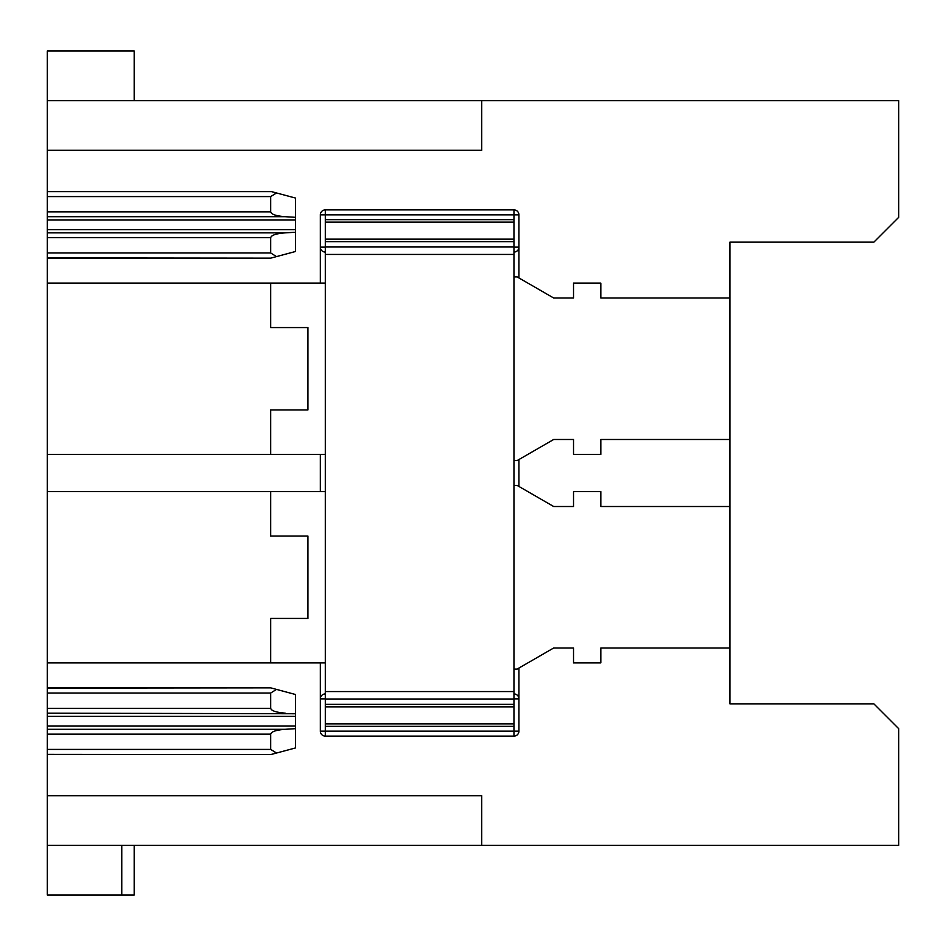 <?xml version="1.0" encoding="UTF-8"?>
<svg xmlns="http://www.w3.org/2000/svg" width="946" height="946" viewBox="0 0 946 946"><rect width="100%" height="100%" fill="white"/><g stroke="black" fill="none" stroke-linecap="round" stroke-linejoin="round"><path stroke-width="1.42" d="M276.516 689.409L270.698 687.848L47.3 687.848L47.3 693.028L270.698 693.028L276.516 689.409L295.519 694.506L295.519 726.067L47.3 726.067L47.3 845.334L898.7 845.334L898.7 728.668L873.879 703.848L729.91 703.848L729.91 647.998L600.828 647.998L600.828 662.886L573.524 662.886L573.524 647.998L553.67 647.998L517.131 669.094L513.962 669.094M47.3 693.028L47.3 726.067M295.519 726.067L295.519 728.68L285.219 729.295C276.185 730.005 271.336 731.625 270.698 734.143L270.698 749.421L47.3 749.421M481.691 100.666L47.3 100.666L47.3 150.308L481.691 150.308L481.691 100.666L898.7 100.666L898.7 217.332L873.879 242.152L729.91 242.152L729.91 298.002L600.828 298.002L600.828 283.114L573.524 283.114L573.524 298.002L553.67 298.002L518.916 277.935L518.916 214.848A4.967 4.967 0 0 0 513.962 209.882L325.306 209.882A4.967 4.967 0 0 0 320.339 214.848L320.339 283.114L47.3 283.114L47.3 257.939L270.698 258.152L295.519 251.494L295.519 198.057L271.455 191.612L47.3 191.612L47.3 219.933L295.519 219.933M47.3 754.388L270.698 754.589L295.519 747.943L295.519 728.68M295.519 232.243L285.219 232.858C276.185 233.567 271.336 235.176 270.698 237.694L270.698 252.972L47.3 252.972L47.3 237.694L270.698 237.694M47.3 219.933L47.3 237.694M270.698 191.411L47.3 191.612M276.516 192.972L270.698 196.579L270.698 211.857C271.336 214.375 276.185 215.995 285.219 216.705L295.519 217.32M47.3 713.142L295.519 713.757M276.516 256.591L270.698 252.972M276.516 753.028L270.698 749.421M285.219 713.142C276.185 712.433 271.336 710.824 270.698 708.306L270.698 693.028M47.3 257.939L47.3 252.972M270.698 687.848L47.3 688.061M47.3 845.334L47.3 894.975L134.178 894.975L134.178 845.334M47.3 150.308L47.3 191.411M47.3 687.848L47.3 283.114M134.178 100.666L134.178 51.025L47.3 51.025L47.3 100.666M47.3 795.692L481.691 795.692L481.691 845.334M325.306 662.886L47.3 662.886M518.916 731.152L325.306 731.14L325.306 736.118L513.962 736.118A4.967 4.967 0 0 0 518.916 731.152L518.916 668.065M325.306 736.118A4.967 4.967 0 0 1 320.339 731.152L325.306 731.152L325.306 209.882M320.339 662.886L320.339 731.152M325.306 454.387L47.3 454.387M47.3 491.613L325.306 491.613M320.339 454.387L320.339 491.613M320.339 283.114L325.306 283.114M270.698 662.886L270.698 618.436L307.935 618.436L307.935 536.075L270.698 536.075L270.698 491.613M513.962 485.416L517.131 485.416L553.67 506.512L573.524 506.512L573.524 491.613L600.828 491.613L600.828 506.512L729.91 506.512L729.91 647.998M270.698 454.387L270.698 409.925L307.935 409.925L307.935 327.564L270.698 327.564L270.698 283.114M729.91 298.002L729.91 506.512M518.916 486.445L518.916 459.555L553.67 439.488L573.524 439.488L573.524 454.387L600.828 454.387L600.828 439.488L729.91 439.488M518.916 277.935L517.131 276.906L513.962 276.906M513.962 460.584L517.131 460.584L518.916 459.555M729.91 242.152L729.91 258.246M729.91 683.769L729.91 703.848M518.916 214.848L513.962 214.848L513.962 736.118M513.962 209.882L513.962 214.86L320.339 214.848M325.306 693.915A4.967 4.967 0 0 0 320.339 698.881L325.306 698.881M513.962 247.119L518.916 247.119A4.967 4.967 0 0 1 513.962 252.085M513.962 693.915A4.967 4.967 0 0 1 518.916 698.881L513.962 698.881M325.306 252.085A4.967 4.967 0 0 1 320.339 247.119L325.306 247.119M295.519 716.37L47.3 716.37M270.698 734.143L47.3 734.143M285.219 729.295L47.3 729.295M47.3 229.63L295.519 229.63M47.3 232.858L285.219 232.858M270.698 196.579L47.3 196.579M47.3 211.857L270.698 211.857M47.3 216.705L285.219 216.705M47.3 708.306L270.698 708.306M47.3 754.589L270.698 754.589M47.3 258.152L270.698 258.152M121.762 894.975L121.762 845.334M513.962 219.673L325.306 219.673M513.962 698.999L325.306 698.999M513.962 704.356L325.306 704.356M513.962 239.161L325.306 239.161M513.962 241.644L325.306 241.644M513.962 691.561L325.306 691.561M513.962 706.839L325.306 706.839M513.962 723.844L325.306 723.844M513.962 222.156L325.306 222.156M513.962 254.439L325.306 254.439M513.962 726.327L325.306 726.327M513.962 247.001L325.306 247.001"/></g></svg>
